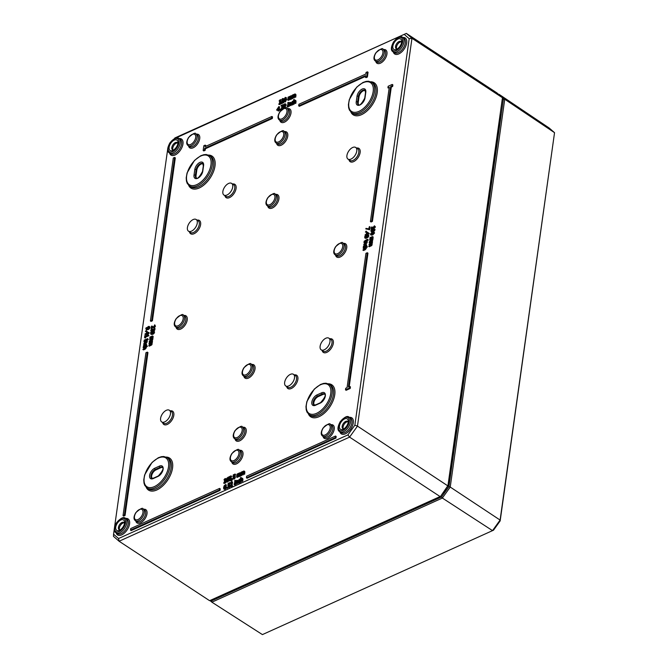 <?xml version="1.0" encoding="UTF-8"?>
<svg xmlns="http://www.w3.org/2000/svg" width="668" height="668" viewBox="0 0 668 668"><rect width="100%" height="100%" fill="white"/><g stroke="black" fill="none" stroke-linecap="round" stroke-linejoin="round"><path stroke-width="1" d="M174.348 138.66L404.198 34.36L409.183 38.686L354.858 425.19L347.903 434.901L118.545 538.525L113.56 534.208L167.902 147.678M146.977 331.345L149.098 333.29L146.776 334.793L146.108 334.351L148.43 332.848L146.977 331.345L146.242 333.349L145.065 333.883L144.989 334.401L146.175 333.866L146.108 334.351M146.367 334.526L144.989 334.401M367.283 252.738L365.939 253.347L347.059 387.657L345.707 388.267L345.481 389.853L349.539 388.024L349.765 386.43L348.412 387.039L367.283 252.738L367.959 253.172L349.197 386.688M349.765 386.43L350.433 386.872L350.207 388.459L346.158 390.296L345.481 389.853M374.598 232.948L372.318 232.03L370.348 234.126L371.959 234.61L373.93 232.514L373.746 231.779L374.598 232.948L372.627 235.044L371.024 234.568M389.168 88.042L387.924 87.859L389.277 87.249L370.406 221.559L371.759 220.949L390.63 86.64L391.982 86.03L392.208 84.435L388.15 86.272L387.924 87.859M392.208 84.435L392.876 84.878L392.65 86.464L391.298 87.074L372.427 221.384L371.074 221.993L370.406 221.559M368.151 235.186L368.886 235.988L367.843 237.599L367.116 237.349L366.147 238.459L364.862 238.033L366.448 236.906L367.166 237.157L368.21 235.554L367.483 234.744L365.054 236.071L364.628 237.173L366.147 238.459M271.868 116.474L272.536 116.917L272.31 118.512L205.402 148.739L205.176 150.325L203.823 150.943L203.155 150.5L204.508 149.891L204.725 148.296L271.642 118.069L271.868 116.474L204.951 146.709L205.176 145.123L203.823 145.733L203.155 150.5M205.176 145.123L205.844 145.557L205.736 146.359M367.425 240.154L366.632 240.889M367.392 71.835L368.06 72.269L367.392 77.037L366.039 77.647L365.371 77.212L366.724 76.603L367.392 71.835L366.039 72.445L365.813 74.031L298.905 104.266L298.679 105.853L365.596 75.618L365.371 77.212M365.479 76.411L299.347 106.295L298.679 105.853M367.65 239.169L368.243 240.188L367.116 239.954L367.65 239.169L367.116 239.954M147.277 352.128L147.954 352.57L125.058 515.487L123.705 516.105L123.029 515.663L124.382 515.053L147.277 352.128L145.933 352.746L123.029 515.663M366.59 240.864L364.018 242.025L363.943 242.534L365.872 241.666L366.072 242.309L363.684 244.404L365.354 243.645L366.465 242.259L366.59 240.864L367.258 241.298L367.133 242.701L365.738 244.212M366.072 242.317L364.611 242.977L363.943 242.534M174.649 157.423L175.317 157.865L152.421 320.782L151.068 321.391L150.4 320.957L151.753 320.339L174.649 157.423L173.296 158.032L150.4 320.957M365.68 245.223L364.402 246.609L364.594 247.344M366.507 244.713L364.895 244.329L363.35 246.35L363.434 247.152L363.918 246.935L363.734 246.166L364.82 244.855L365.672 245.298L365.237 246.308L365.722 246.116L365.822 244.254L366.507 244.713L366.39 246.559M219.597 488.408L220.265 488.851L220.039 490.437L131.162 530.592L130.494 530.15L219.371 489.995L219.597 488.408L130.711 528.563L130.494 530.15M366.807 246.058L367.408 247.01L366.106 247.594L366.34 248.354L365.229 249.749L363.559 250.5L362.883 250.057L364.561 249.306L365.672 247.911L365.438 247.16L366.807 246.058L363.217 247.678L363.15 248.195L365.07 247.319L365.279 247.97L362.883 250.057M365.271 247.978L363.818 248.63L363.15 248.195M335.511 436.037L336.179 436.48L335.962 438.066L247.076 478.221L246.409 477.787L335.286 437.623L335.511 436.037L246.634 476.192L246.409 477.787M280.36 99.624L279.216 100.668L279.783 100.759L279.399 103.465L278.723 104.158L280.393 103.406L280.451 102.989L279.842 103.264L280.36 99.624L281.028 100.066L280.602 103.089M280.451 102.989L281.069 103.841L279.391 104.6L278.723 104.158M375.399 226.844L374.372 225.792L375.341 227.262L372.251 228.665L371.8 229.541L371.124 229.099L371.575 228.222L374.731 226.41L374.372 225.792L373.955 226.661L371.65 227.704L371.4 227.128L371.124 229.099M283.232 99.006L284.1 99.649M283.808 100.542L283.007 101.787M283.215 101.695L283.816 102.596L281.696 103.557L281.028 103.114L283.149 102.162L283.215 101.695L281.529 102.454L283.424 99.215L282.556 98.563L281.562 99.782L282.464 99.048L282.956 99.448L281.028 103.114M283.132 99.49L282.238 100.217L281.562 99.782M371.408 229.917L370.857 230.569L371.216 231.687L372.594 231.479L373.921 230.468L374.163 228.673L372.418 229.516L372.226 231.12L371.241 230.46L371.408 229.917L372.076 230.351L371.901 231.211M373.354 228.681L374.831 229.116L374.022 229.124L374.831 229.116L375.032 229.867L373.262 231.921M285.896 97.804L286.697 99.407L285.303 102.012L284.025 101.603L284.635 101.569L286.029 98.973L285.228 97.361L283.833 99.966L285.303 102.012M372.493 236.547L369.913 237.708L369.847 238.217L371.767 237.349L371.984 237.908L369.671 239.428L369.604 239.937L371.525 239.06L371.742 239.62L369.362 241.657L371.825 240.305L372.134 237.182L372.493 236.547L373.161 236.981L372.802 240.012L371.725 241.332M371.725 239.72L370.272 240.38L369.604 239.937M371.967 238.008L370.515 238.66L369.847 238.217M279.925 109.118L280.602 109.552L280.493 110.329L279.266 110.136L279.925 109.118L279.266 110.136M371.834 241.206L372.51 241.649L371.842 245.406L369.379 246.759L368.703 246.317L371.174 244.964L371.834 241.206L369.262 242.375L369.187 242.885L371.116 242.008L371.325 242.567L368.945 244.597L370.865 243.72L371.091 244.288L368.703 246.317M371.066 244.388L369.621 245.039L368.945 244.597M371.308 242.668L369.863 243.319L369.187 242.885M283.875 105.235L281.963 109.485M281.545 109.853L280.694 109.494L283.24 104.567L281.061 105.544L280.994 106.02L282.764 105.218L280.694 109.494M282.305 106.17L280.994 106.02M369.396 226.602L370.072 227.036L369.713 229.6L365.847 228.965L369.037 229.157L369.396 226.602L368.703 228.865L365.93 228.389L365.847 228.965M285.294 104.3L286.154 104.943L285.069 107.08M285.269 106.989L283.583 107.748L285.486 104.509L284.618 103.857L283.624 105.076L284.518 104.342L285.019 104.742L283.09 108.408L285.269 106.989L285.754 107.949M285.194 104.784L284.292 105.511L283.624 105.076M366.481 232.33L365.413 232.072L366.164 231.128L365.413 232.072M366.164 231.128L366.765 232.055M288.409 106.145L287.883 106.989L287.215 106.546L288.075 103.323L287.215 106.546M369.179 233.399L366.991 231.946L369.179 233.399L367.2 234.919M366.799 235.386L366.114 234.952L366.548 234.301L368.502 232.957M366.381 235.128L365.672 235.445L365.004 235.002L366.181 234.468L366.114 234.952M288.668 103.323L287.683 103.031L288.25 102.271L287.683 103.031M288.25 102.271L288.885 102.955M289.787 97.436L288.826 100.342L287.716 100.091L289.119 97.002L289.177 99.432L289.611 99.24L289.92 96.985L290.58 96.342L290.638 98.772L291.073 98.58L291.357 96.584L290.755 95.808L289.895 96.685L288.142 97.06L287.716 100.091M290.755 95.808L291.933 96.259L291.423 96.242L292.025 97.019M291.832 98.396L291.315 99.215L290.638 98.772M291.248 96.776L290.288 99.674L289.177 99.432M290.605 102.839L291.256 103.623M293.427 104.108L292.601 104.918L291.114 104.484L292.726 103.899L292.801 103.323L291.983 104.041L291.398 103.248L292.308 101.761L292.993 101.787L293.102 101.202L292.375 101.311L290.947 103.448L290.981 105.594L289.87 105.344L290.58 103.181L289.937 102.396L288.71 103.031L288.284 106.062L289.753 102.939L289.87 105.344M290.43 103.373L289.703 104.041L289.386 106.304L288.284 106.062M293.753 95.649L292.793 98.547L291.682 98.305L293.085 95.207L293.143 97.645L294.546 94.547L294.605 96.985L295.039 96.785L295.223 94.029L293.26 94.672L292.108 95.273L291.682 98.305M294.722 94.013L295.899 94.472L295.39 94.455L295.991 95.232L295.707 97.227L294.605 96.985M295.214 94.99L294.555 95.633L294.254 97.887L293.143 97.645M293.402 102.137L292.066 103.682L292.659 104.484M291.791 104.926L292.601 104.918L291.248 104.567M278.873 106.538L276.544 110.07L278.055 109.385L277.863 110.771L278.305 110.571L278.873 106.538L279.541 106.972L279.291 108.775M278.974 108.567L279.608 109.26M279.349 109.544L278.974 111.013L277.863 110.771M277.946 110.178L276.544 110.07M294.12 99.474L294.747 100.225L293.912 101.002L294.12 99.474L293.686 99.674L293.093 103.891L294.563 100.759L294.68 103.173L295.114 102.972L295.398 101.01L294.747 100.225L296.066 101.453L295.79 103.415L294.68 103.173M295.423 100.668L296.066 101.453M295.239 101.202L294.521 101.87L294.196 104.133L293.093 103.891M230.276 478.789L229.633 478.355L230.168 478.288L229.608 479.206L228.94 478.764L230.168 478.288L230.276 478.789L228.539 480.643L230.31 479.682L230.744 478.58L230.527 477.762L229.458 478.037L229.608 476.96L231.111 475.833L229.233 476.685L228.94 478.764M231.111 475.833L231.721 476.743L230.235 477.712M231.203 478.204L231.42 479.014L230.602 477.812M231.078 479.975L230.076 480.902L228.539 480.643M225.233 478.472L224.089 479.515L224.665 479.607L224.281 482.313L223.605 483.006L225.275 482.246L224.724 482.112L225.233 478.472L225.909 478.914L225.483 481.937M225.333 481.837L225.951 482.688L224.273 483.448L223.605 483.006M232.723 478.948L231.512 481.119L230.836 480.676L232.072 478.455L231.495 478.714L230.836 480.676M228.347 477.061L226.711 478.355L226.268 481.536L227.796 480.835L228.038 478.814L226.652 479.482L228.347 477.061L229.024 477.503L227.78 478.764M226.268 481.536L227.646 482.004L226.945 481.979L228.464 481.277L228.932 480.117L228.038 478.814M234.284 476.977L233.641 476.551L234.176 476.484L233.616 477.395L232.948 476.952L234.176 476.484L234.284 476.977L232.547 478.831L234.309 477.879L234.752 476.768L234.535 475.95L233.458 476.226L233.616 475.148L235.119 474.021L233.241 474.873L232.948 476.952M235.119 474.021L235.72 474.94L234.243 475.908M234.535 475.95L235.42 477.211L235.211 476.393L234.986 478.313L234.084 479.09L232.547 478.831M226.811 487.055L227.479 487.498L227.37 488.275L226.151 488.083L226.811 487.055L226.151 488.083M238.676 474.48L237.708 477.378L236.606 477.127L238 474.038L238.067 476.468L238.501 476.276L239.461 473.378L239.528 475.808L239.962 475.616L240.246 473.62L239.645 472.844L237.031 474.105L236.606 477.127M239.645 472.844L240.814 473.295L240.313 473.286L240.914 474.063M240.722 475.441L240.196 476.251L239.528 475.808M240.138 473.821L239.478 474.464L239.169 476.718L238.067 476.468M230.026 482.546L228.139 483.398L227.846 485.477L229.074 485.01L229.191 485.502L227.454 487.356L229.216 486.404L229.658 485.294L229.441 484.475L228.364 484.751L228.514 483.674L230.026 482.546L230.694 482.989L229.141 484.434M227.454 487.356L228.99 487.623L229.892 486.847L230.109 484.918L230.318 485.811M229.191 485.502L228.539 485.077L229.074 485.01L228.523 485.92L227.846 485.477M242.643 472.685L241.674 475.583L240.572 475.34L241.966 472.243L242.033 474.681L243.428 471.583L243.494 474.021L243.929 473.821L244.112 471.065L242.15 471.708L240.998 472.309L240.572 475.34M243.611 471.049L244.78 471.508L244.279 471.491L244.88 472.268L244.597 474.263L243.494 474.021M244.096 472.025L243.135 474.923L242.033 474.681M231.879 481.703L230.736 482.747L231.303 482.83L230.928 485.536L230.243 486.229L231.921 485.477L231.98 485.06L231.37 485.335L231.879 481.703L232.547 482.137L232.122 485.16M231.98 485.06L232.589 485.912L230.911 486.671L230.243 486.229M225.759 484.943L226.427 485.385L225.834 484.425L226.427 485.385L225.258 486.12M225.834 484.425L224.197 485.72L223.58 487.582L223.755 488.901L225.124 489.368L224.423 489.343L225.951 488.642L226.227 486.638L224.882 486.237L224.131 486.838L225.742 484.951M235.295 484.091L234.769 484.935L234.101 484.492L234.952 481.261L234.101 484.492M152.488 335.946L149.908 337.106L149.832 337.616L151.761 336.747L151.978 337.307L149.665 338.826L149.59 339.336L151.511 338.459L151.736 339.018L149.356 341.056L151.82 339.703L152.129 336.58L152.488 335.946L153.156 336.388L152.797 339.411L151.719 340.73M151.719 339.119L150.267 339.778L149.59 339.336M151.953 337.407L150.509 338.058L149.832 337.616M235.554 481.269L234.568 480.968L235.136 480.217L234.568 480.968M235.136 480.217L235.771 480.902M151.828 340.605L152.496 341.047L151.836 344.805L149.365 346.158L148.697 345.715L151.16 344.362L151.828 340.605L149.248 341.774L149.181 342.283L151.11 341.406L151.319 341.966L149.014 343.486L148.939 343.995L150.859 343.118L151.077 343.686L148.697 345.715M151.06 343.786L149.607 344.438L148.939 343.995M151.302 342.066L149.849 342.717L149.181 342.283M237.491 480.785L238.134 481.57M240.313 482.054L239.486 482.864L238 482.43L239.612 481.845L239.687 481.269L238.868 481.979L238.284 481.185L239.186 479.707L239.904 479.716L239.987 479.148L239.261 479.257L237.833 481.386L237.858 483.532L236.756 483.29L237.466 481.127L236.823 480.342L235.595 480.977L235.169 484.008L236.639 480.876L236.756 483.29M237.307 481.319L236.589 481.987L236.272 484.25L235.169 484.008M146.342 327.646L145.791 328.305L146.142 329.416L147.519 329.215L148.855 328.197L149.098 326.41L147.344 327.253L147.16 328.856L146.175 328.197L146.342 327.646L147.01 328.088L146.835 328.948M148.288 326.418L149.766 326.844L148.956 326.861L149.766 326.844L149.523 328.639L148.196 329.65L146.668 329.767M240.288 480.075L238.952 481.628L239.536 482.421M238.668 482.864L239.486 482.864L238.125 482.513M148.822 335.353L147.787 334.292L148.755 335.77L145.666 337.165L145.215 338.041L144.547 337.599L144.998 336.73L148.146 334.91L147.787 334.292L147.369 335.169L145.065 336.204L144.822 335.637L144.547 337.599M241.006 477.42L241.632 478.171L240.789 478.948L241.006 477.42L240.572 477.612L239.979 481.837L241.449 478.705L241.565 481.119L242 480.918L242.275 478.956L241.632 478.171L242.952 479.39L242.676 481.361L241.565 481.119M242.3 478.605L242.952 479.39M242.117 479.148L241.399 479.816L241.081 482.079L239.979 481.837M147.411 339.553L146.618 340.288M154.726 324.807L155.46 326.184L154.341 327.813L153.014 327.479L154.784 325.742L154.726 324.807L153.724 326.836L151.436 326.209L151.085 328.698L151.77 326.535L152.504 327.203M153.673 327.378L154.341 327.813L153.69 327.913M152.413 327.128L151.887 329.082M151.928 325.992L153.289 327.036M147.645 338.567L148.229 339.586L147.11 339.352L147.645 338.567L147.11 339.352M151.644 328.923L150.793 330.343L150.968 331.194L151.694 331.203L152.663 329.992L153.364 330.376L154.049 329.725L154.3 327.829L153.79 329.466L153.389 329.842L152.571 329.274L151.803 330.635L151.193 330.126L151.644 328.923L152.312 329.366L151.97 331.094M152.955 329.107L153.389 329.842M154.3 327.829L154.968 328.272L154.717 330.167L154.032 330.81L153.364 330.418L153.039 331.069M151.636 331.637L151.043 331.244M146.584 340.262L144.004 341.423L143.937 341.933L145.858 341.064L146.058 341.707L143.67 343.803L145.348 343.043L146.451 341.657L146.584 340.262L147.252 340.697L147.127 342.099L145.733 343.611M146.058 341.715L144.605 342.375L143.937 341.933M151.644 332.781L150.534 332.514L150.776 334.117L152.154 333.908L153.924 331.854L153.732 331.103L152.922 331.111L151.987 331.946L151.795 333.549L150.809 332.889L150.976 332.347L151.644 332.756L151.469 333.641M152.922 331.111L154.4 331.545L153.59 331.553L154.4 331.545L154.158 333.332L152.83 334.351L151.302 334.459M145.666 344.621L144.397 346.007L144.58 346.742M146.459 344.087L146.384 345.957M146.15 330.526L145.407 331.47L146.15 330.526L146.751 331.453M146.476 331.729L145.407 331.47M146.801 345.456L147.394 346.408L146.1 346.993L146.334 347.752L145.223 349.147L143.545 349.898L142.877 349.456L144.547 348.704L145.657 347.31L145.432 346.558L146.801 345.456L143.211 347.084L143.136 347.594L145.065 346.717L145.265 347.368L143.812 348.028L143.136 347.594M191.524 231.136A6.981 3.824 123.3 0 1 188.493 231.178A6.981 3.824 123.3 0 1 189.144 223.254A6.981 3.824 123.3 0 1 196.167 219.505A6.981 3.824 123.3 0 1 196.668 225.275A6.981 3.824 123.3 0 1 191.524 231.136M226.978 195.023A6.981 3.824 123.3 0 1 223.955 195.064A6.981 3.824 123.3 0 1 224.598 187.132A6.981 3.824 123.3 0 1 231.621 183.391A6.981 3.824 123.3 0 1 232.13 189.161A6.981 3.824 123.3 0 1 226.978 195.023M351.034 159.076A6.981 3.824 123.3 0 1 348.011 159.118A6.981 3.824 123.3 0 1 348.654 151.185A6.981 3.824 123.3 0 1 355.677 147.444A6.981 3.824 123.3 0 1 356.186 153.206A6.981 3.824 123.3 0 1 351.034 159.076M324.231 349.807A6.981 3.824 123.3 0 1 321.199 349.848A6.981 3.824 123.3 0 1 321.851 341.916A6.981 3.824 123.3 0 1 328.873 338.175A6.981 3.824 123.3 0 1 329.374 343.945A6.981 3.824 123.3 0 1 324.231 349.807M288.768 385.92A6.981 3.824 123.3 0 1 285.745 385.962A6.981 3.824 123.3 0 1 286.388 378.03A6.981 3.824 123.3 0 1 293.411 374.289A6.981 3.824 123.3 0 1 293.92 380.059A6.981 3.824 123.3 0 1 288.768 385.92M164.72 421.875A6.981 3.824 123.3 0 1 161.689 421.917A6.981 3.824 123.3 0 1 162.332 413.985A6.981 3.824 123.3 0 1 169.355 410.244A6.981 3.824 123.3 0 1 169.864 416.005A6.981 3.824 123.3 0 1 164.72 421.875M404.198 34.36L406.319 33.4L496.825 92.844L502.461 97.737L447.961 485.561L440.588 496.332L448.003 485.978L502.461 97.737L411.964 38.293L406.319 33.4L174.832 137.984M173.672 149.958A4.317 2.363 123.3 0 1 172.494 149.766A4.317 2.363 123.3 0 1 172.887 144.864A4.317 2.363 123.3 0 1 177.229 142.56A4.317 2.363 123.3 0 1 177.872 143.562M172.795 150.45A6.229 3.415 -56.7 0 0 172.803 150.442A6.229 3.415 -56.7 0 0 177.972 142.568A6.229 3.415 -56.7 0 0 173.822 140.33A6.229 3.415 -56.7 0 0 169.096 147.519A6.229 3.415 -56.7 0 0 172.795 150.45M173.029 149.974A4.317 2.363 123.3 0 1 173.83 145.482A4.317 2.363 123.3 0 1 177.63 142.969M120.282 529.841A4.317 2.363 123.3 0 1 119.104 529.649A4.317 2.363 123.3 0 1 119.497 524.747A4.317 2.363 123.3 0 1 123.839 522.434A4.317 2.363 123.3 0 1 124.482 523.436M119.405 530.325A6.229 3.415 -56.7 0 0 119.413 530.325A6.229 3.415 -56.7 0 0 124.582 522.451A6.229 3.415 -56.7 0 0 120.432 520.213A6.229 3.415 -56.7 0 0 115.714 527.394A6.229 3.415 -56.7 0 0 119.405 530.325M119.647 529.849A4.317 2.363 123.3 0 1 120.44 525.365A4.317 2.363 123.3 0 1 124.248 522.852M344.003 428.764A4.317 2.363 123.3 0 1 342.826 428.572A4.317 2.363 123.3 0 1 343.227 423.671A4.317 2.363 123.3 0 1 347.569 421.358A4.317 2.363 123.3 0 1 348.212 422.36M343.135 429.248L343.135 429.248A6.229 3.415 -56.7 0 0 348.312 421.374A6.229 3.415 -56.7 0 0 344.154 419.137A6.229 3.415 -56.7 0 0 339.436 426.318A6.229 3.415 -56.7 0 0 343.135 429.248M343.369 428.772A4.317 2.363 123.3 0 1 344.162 424.28A4.317 2.363 123.3 0 1 347.97 421.767M397.393 48.881A4.317 2.363 123.3 0 1 396.216 48.689A4.317 2.363 123.3 0 1 396.608 43.787A4.317 2.363 123.3 0 1 400.95 41.483A4.317 2.363 123.3 0 1 401.593 42.485M396.516 49.374A6.229 3.415 -56.7 0 0 396.525 49.365A6.229 3.415 -56.7 0 0 401.702 41.491A6.229 3.415 -56.7 0 0 397.543 39.253A6.229 3.415 -56.7 0 0 392.826 46.443A6.229 3.415 -56.7 0 0 396.516 49.374M396.759 48.898A4.317 2.363 123.3 0 1 397.552 44.405A4.317 2.363 123.3 0 1 401.359 41.892M347.903 434.901L349.581 437.123L357.464 426.117L411.964 38.293L409.183 38.686M354.858 425.19L357.464 426.117L448.003 485.978M118.545 538.525L119.104 541.247L349.581 437.123L440.078 496.558L209.602 600.691L119.104 541.247L113.46 536.354L113.56 534.208M162.549 467.542A5.269 2.881 -56.7 0 0 160.679 467.775L155.953 469.913A5.269 2.881 -56.7 0 0 152.229 473.963A5.269 2.881 -56.7 0 0 152.104 478.371M365.229 90.547A5.269 2.881 -56.7 0 0 361.48 92.142A5.269 2.881 -56.7 0 0 359.042 96.818L358.257 102.379A5.269 2.881 -56.7 0 0 358.741 104.801M324.765 394.254A5.269 2.881 -56.7 0 0 322.894 394.479L318.168 396.617A5.269 2.881 -56.7 0 0 314.444 400.675A5.269 2.881 -56.7 0 0 314.319 405.084M203.014 163.835A5.269 2.881 -56.7 0 0 199.264 165.43A5.269 2.881 -56.7 0 0 196.818 170.106L196.041 175.667A5.269 2.881 -56.7 0 0 196.526 178.089M146.618 333.182L146.81 331.829L147.954 332.58L146.618 333.182M147.954 332.58L146.81 331.829M147.478 332.263L147.394 332.831M149.098 333.29L148.43 332.848M149.164 332.798L148.496 332.355M147.21 334.142L146.542 333.699M147.144 334.626L146.476 334.184M350.207 388.459L349.539 388.024M370.348 234.126L371.208 235.295M371.007 234.384L371.191 233.182L373.27 232.247L373.103 233.433L371.007 234.384L370.732 233.959L371.316 234.334M373.938 232.689L371.4 234.393M372.427 221.384L371.759 220.949M391.298 87.074L390.63 86.64M392.65 86.464L391.982 86.03M366.448 236.906L367.843 237.599M368.669 235.169L367.483 234.744M366.623 235.679L365.839 235.395M367.241 236.631L366.607 236.539L367.458 235.261L367.876 235.704L366.874 236.714M367.884 235.545L367.458 235.261L367.876 235.704M365.505 237.482L364.962 237.023L365.788 235.921L366.465 236.054L365.505 237.482L364.962 237.023L365.596 237.441M366.356 236.297L365.788 235.921L366.465 236.054M368.126 235.704L367.575 236.313L366.899 235.871M367.575 236.313L367.275 236.981M366.465 236.363L365.638 237.466M205.402 148.739L204.725 148.296M272.31 118.512L271.642 118.069M205.176 150.325L204.508 149.891M366.765 239.603L364.118 241.273L367.133 239.845M364.753 241.691L364.118 241.273M367.367 240.555L366.699 240.113M367.392 77.037L366.724 76.603M368.243 240.188L367.567 239.754M125.058 515.487L124.382 515.053M367.191 241.808L366.523 241.373M366.907 241.941L366.231 241.499M364.219 244.755L363.684 244.404M152.421 320.782L151.753 320.339M365.488 245.298L364.82 244.855L365.672 245.298M364.336 247.177L363.918 246.901M220.039 490.437L219.371 489.995M367.408 247.01L366.732 246.576M366.106 247.594L365.438 247.16M335.962 438.066L335.286 437.623M281.069 103.841L280.393 103.406M279.692 101.394L279.157 101.043M372.377 227.379L371.75 226.97M372.151 229.383L371.475 228.94M372.251 228.665L371.575 228.222M375.341 227.262L374.673 226.828M283.9 99.524L282.556 98.563M282.856 99.023L282.956 99.448M283.775 100.517L283.132 100.1M283.249 101.436L282.581 101.002M283.816 102.596L283.149 102.162M282.622 99.833L281.954 99.398M282.263 100.208L281.587 99.766M372.084 230.326L371.408 229.892M373.721 230.193L372.56 230.978L373.295 229.224L373.988 229.6L373.721 230.193M374.656 230.034L373.971 229.667L373.136 230.777M373.971 229.667L373.295 229.224L373.988 229.6M286.497 97.77L285.228 97.361M285.261 100.467L284.242 100.918L285.161 97.812L285.603 98.004L285.261 100.467M285.161 97.812L285.603 98.004M285.829 98.254L284.91 101.361M369.963 242.05L369.362 241.657M372.493 240.739L371.825 240.305M372.493 239.286L371.817 238.843M372.811 237.624L372.134 237.182M373.095 237.499L372.418 237.056M280.493 110.329L279.817 109.886M371.842 245.406L371.174 244.964M371.834 243.945L371.166 243.503M372.151 242.284L371.483 241.849M372.435 242.158L371.767 241.716M283.658 104.843L283.24 104.567M283.825 105.611L283.149 105.168M281.762 109.652L281.186 109.268M369.195 229.834L368.527 229.391M369.713 229.6L369.037 229.157M286.154 104.943L284.618 103.857M284.919 104.317L285.019 104.742M285.871 105.836L285.194 105.394M285.311 106.73L284.643 106.295M285.879 107.89L285.203 107.456M284.685 105.127L284.017 104.692M284.317 105.502L283.649 105.06M366.598 232.122L366.072 231.779M288.317 106.788L287.649 106.354M288.618 103.682L288.075 103.323M366.991 231.946L366.256 233.95L365.004 235.002M367.968 233.182L366.623 233.783L366.815 232.422L367.968 233.182L367.483 232.865L367.408 233.433M366.991 235.119L366.481 234.785M367.225 234.744L366.548 234.301M369.103 233.892L368.435 233.449M367.483 232.865L366.815 232.422M288.693 103.148L288.175 102.805M288.826 100.342L288.15 99.899M289.144 98.071L288.476 97.637M290.288 99.674L289.611 99.24M290.597 97.428L289.92 96.985M291.749 99.014L291.073 98.58M289.895 96.685L289.294 96.468M290.956 103.423L289.937 102.396M290.981 105.594L290.304 105.152M289.703 104.041L289.035 103.607M289.386 106.304L288.718 105.87M292.793 98.547L292.116 98.104M293.11 96.284L292.434 95.841M294.254 97.887L293.578 97.445M294.555 95.633L293.887 95.198M295.707 97.227L295.039 96.785M293.862 94.889L293.26 94.672M291.983 104.041L291.398 103.248L292.066 103.682M293.394 104.342L292.726 103.899M293.035 104.651L292.367 104.208M293.344 102.095L292.734 101.695M278.974 111.013L278.305 110.571M278.339 107.373L278.122 108.951L276.961 109.468L278.339 107.373M279.174 109.627L278.498 109.185M279.433 109.343L278.907 109.001M295.79 103.415L295.114 102.972M294.521 101.87L293.845 101.427M294.196 104.133L293.528 103.69M231.395 479.006L230.527 477.762M230.276 477.395L229.608 476.96M231.721 476.743L231.044 476.309M225.951 482.688L225.275 482.246M224.573 480.242L224.039 479.891M232.556 478.772L232.072 478.455M231.846 480.968L231.178 480.526M227.788 479.908L226.644 481.085L226.594 479.866L227.654 479.315L227.788 479.908L227.654 479.315M227.905 479.808L227.262 480.309L226.594 479.866M227.262 480.309L227.312 481.528M228.932 478.029L228.256 477.595M226.945 481.979L226.41 481.628M228.949 478.021L228.281 477.578M234.284 475.591L233.616 475.148M235.72 474.94L235.052 474.497M227.37 488.275L226.702 487.832M237.708 477.378L237.04 476.935M238.033 475.115L237.357 474.672M239.169 476.718L238.501 476.276M239.478 474.464L238.81 474.021M240.63 476.059L239.962 475.616M238.785 473.721L238.184 473.503M230.326 485.736L229.441 484.475M230.627 483.465L229.959 483.022M229.191 484.116L228.514 483.674M241.674 475.583L241.006 475.14M241.991 473.32L241.323 472.877M243.135 474.923L242.467 474.48M243.444 472.677L242.776 472.234M244.597 474.263L243.929 473.821M242.751 471.934L242.15 471.708M232.589 485.912L231.921 485.477M231.211 483.465L230.677 483.114M224.423 489.343L223.897 488.993M223.755 488.901L225.275 488.199L225.517 486.179M225.158 486.688L224.122 488.45L224.072 487.231L225.141 486.671L225.275 487.273M225.392 487.172L224.749 487.673L224.072 487.231M224.749 487.673L224.799 488.884M235.203 484.734L234.526 484.292M235.503 481.62L234.952 481.261M149.958 341.448L149.356 341.056M152.488 340.137L151.82 339.703M152.479 338.684L151.811 338.242M152.797 337.023L152.129 336.58M153.081 336.897L152.413 336.455M235.579 481.085L235.061 480.751M151.836 344.805L151.16 344.362M151.828 343.344L151.16 342.901M152.145 341.682L151.469 341.248M152.429 341.557L151.753 341.114M237.833 481.369L236.823 480.342M237.858 483.532L237.19 483.089M236.589 481.987L235.921 481.545M236.272 484.25L235.604 483.807M147.01 328.063L146.342 327.621M148.647 327.921L147.486 328.706L148.229 326.961L148.914 327.328L148.647 327.921M149.59 327.771L148.897 327.395L148.071 328.514M148.897 327.395L148.229 326.961L148.914 327.328M238.868 481.979L238.284 481.185L238.952 481.628M240.28 482.279L239.612 481.845M239.921 482.597L239.244 482.154M240.229 480.041L239.62 479.641M145.791 335.879L145.173 335.478M145.566 337.883L144.898 337.44M145.666 337.165L144.998 336.73M148.755 335.77L148.087 335.328M242.676 481.361L242 480.918M241.399 479.816L240.731 479.373M241.081 482.079L240.413 481.636M144.113 340.672L146.76 339.002L144.179 340.162L144.747 341.089M147.361 339.954L146.684 339.511M152.154 328.957L151.486 328.522M151.519 328.982L151.085 328.698M148.229 339.586L147.561 339.152M151.803 330.635L151.302 330.652M150.968 331.194L152.262 331.579M152.696 330.009L154.032 330.81M152.312 329.407L151.636 328.965M154.717 330.167L154.049 329.725M153.03 331.069L152.362 330.635M144.213 344.154L143.67 343.803M146.893 341.34L146.225 340.897M147.185 341.214L146.509 340.772M152.337 333.315L152.229 332.196L152.863 331.654L153.548 332.021L152.337 333.315M154.224 332.464L153.548 332.021M153.531 332.088L152.705 333.207M145.482 344.696L144.806 344.254L145.657 344.696L145.223 345.732L145.716 345.515L145.808 343.653L146.484 344.095L144.881 343.728L143.82 344.579L143.42 346.55L144.806 344.254L145.657 344.696M144.305 346.592L143.912 346.333L144.33 346.575M146.593 331.52L146.058 331.178M145.265 347.368L142.877 349.456M146.1 346.993L145.432 346.558M147.394 346.408L146.726 345.974M502.42 98.622L503.346 99.423L448.938 486.596L441.523 496.95L211.597 600.824L210.812 600.14M500.165 520.898L554.54 132.673L500.098 520.063L492.525 530.634L262.415 634.6L211.881 602.177L442.358 498.052L492.525 530.634L493.527 530.167L500.165 520.898L500.098 520.063L450.232 487.055L504.732 99.24L554.54 132.673L549.121 127.972L499.096 94.347L504.732 99.24L503.346 99.423M441.523 496.95L442.358 498.052L450.232 487.055L448.938 486.596M211.597 600.824L211.881 602.177L209.969 600.524M189.445 231.813A7.949 4.35 -56.7 0 0 194.087 233.708A7.949 4.35 -56.7 0 0 200.492 225.3A7.949 4.35 -56.7 0 0 197.118 220.131M196.167 219.505L198.179 220.824A6.997 3.833 123.3 0 1 198.688 226.602A6.997 3.833 123.3 0 1 193.536 232.472A6.997 3.833 123.3 0 1 190.505 232.514L188.493 231.178M224.907 195.699A7.949 4.35 -56.7 0 0 229.55 197.586A7.949 4.35 -56.7 0 0 235.954 189.186A7.949 4.35 -56.7 0 0 232.573 184.017M322.151 350.475A7.949 4.35 -56.7 0 0 326.794 352.37A7.949 4.35 -56.7 0 0 333.198 343.962A7.949 4.35 -56.7 0 0 329.825 338.793M162.641 422.543A7.949 4.35 -56.7 0 0 167.284 424.439A7.949 4.35 -56.7 0 0 173.688 416.03A7.949 4.35 -56.7 0 0 170.315 410.862M279.808 120.282A7.949 4.35 -56.7 0 0 284.459 122.169A7.949 4.35 -56.7 0 0 290.864 113.769A7.949 4.35 -56.7 0 0 287.482 108.6M323.053 436.404A7.949 4.35 -56.7 0 0 327.696 438.3A7.949 4.35 -56.7 0 0 334.1 429.891A7.949 4.35 -56.7 0 0 330.727 424.723M188.543 145.883A7.949 4.35 -56.7 0 0 193.194 147.778A7.949 4.35 -56.7 0 0 199.59 139.37A7.949 4.35 -56.7 0 0 196.217 134.201M335.553 255.109A7.949 4.35 -56.7 0 0 340.204 257.005A7.949 4.35 -56.7 0 0 346.6 248.596A7.949 4.35 -56.7 0 0 343.227 243.428M276.569 143.328A7.949 4.35 -56.7 0 0 281.22 145.223A7.949 4.35 -56.7 0 0 287.624 136.815A7.949 4.35 -56.7 0 0 284.242 131.646M267.751 206.111A7.949 4.35 -56.7 0 0 272.394 207.998A7.949 4.35 -56.7 0 0 278.798 199.598A7.949 4.35 -56.7 0 0 275.425 194.43M146.234 487.348A19.163 10.496 -56.7 0 0 156.805 489.978A19.163 10.496 -56.7 0 0 171.893 471.09A19.163 10.496 -56.7 0 0 166.123 457.062M393.277 51.912A9.577 5.244 -56.7 0 0 398.813 53.908A9.577 5.244 -56.7 0 0 406.486 43.971A9.577 5.244 -56.7 0 0 402.737 37.508M339.887 431.787A9.577 5.244 -56.7 0 0 345.423 433.791A9.577 5.244 -56.7 0 0 353.096 423.846A9.577 5.244 -56.7 0 0 349.356 417.383M188.677 185.353A19.163 10.496 -56.7 0 0 199.248 187.984A19.163 10.496 -56.7 0 0 214.336 169.096A19.163 10.496 -56.7 0 0 208.566 155.068M169.555 152.989A9.577 5.244 -56.7 0 0 175.091 154.993A9.577 5.244 -56.7 0 0 182.756 145.048A9.577 5.244 -56.7 0 0 179.016 138.585M308.449 414.06A19.163 10.496 -56.7 0 0 319.028 416.69A19.163 10.496 -56.7 0 0 334.109 397.802A19.163 10.496 -56.7 0 0 328.339 383.774M350.892 112.065A19.163 10.496 -56.7 0 0 361.463 114.696A19.163 10.496 -56.7 0 0 376.552 95.8A19.163 10.496 -56.7 0 0 370.782 81.78M116.165 532.864A9.577 5.244 -56.7 0 0 121.701 534.868A9.577 5.244 -56.7 0 0 129.367 524.923A9.577 5.244 -56.7 0 0 125.626 518.46M176.043 327.178A7.949 4.35 -56.7 0 0 180.686 329.074A7.949 4.35 -56.7 0 0 187.09 320.665A7.949 4.35 -56.7 0 0 183.717 315.496M243.845 376.184A7.949 4.35 -56.7 0 0 248.496 378.071A7.949 4.35 -56.7 0 0 254.892 369.671A7.949 4.35 -56.7 0 0 251.519 364.494M235.027 438.959A7.949 4.35 -56.7 0 0 239.67 440.855A7.949 4.35 -56.7 0 0 246.074 432.446A7.949 4.35 -56.7 0 0 242.693 427.278M135.829 520.99A7.949 4.35 -56.7 0 0 140.472 522.885A7.949 4.35 -56.7 0 0 146.876 514.477A7.949 4.35 -56.7 0 0 143.503 509.308M375.767 61.297A7.949 4.35 -56.7 0 0 380.418 63.193A7.949 4.35 -56.7 0 0 386.822 54.784A7.949 4.35 -56.7 0 0 383.44 49.616M231.788 462.014A7.949 4.35 -56.7 0 0 236.43 463.901A7.949 4.35 -56.7 0 0 242.835 455.501A7.949 4.35 -56.7 0 0 239.461 450.332M286.689 386.597A7.949 4.35 -56.7 0 0 291.34 388.484A7.949 4.35 -56.7 0 0 297.744 380.084A7.949 4.35 -56.7 0 0 294.363 374.915M348.955 159.744A7.949 4.35 -56.7 0 0 353.606 161.639A7.949 4.35 -56.7 0 0 360.01 153.231A7.949 4.35 -56.7 0 0 356.629 148.062M231.621 183.391L233.641 184.71A6.997 3.833 123.3 0 1 234.151 190.48A6.997 3.833 123.3 0 1 228.99 196.359A6.997 3.833 123.3 0 1 225.959 196.4L223.955 195.064M355.677 147.444L357.697 148.755A6.997 3.833 123.3 0 1 358.207 154.533A6.997 3.833 123.3 0 1 353.046 160.403A6.997 3.833 123.3 0 1 350.015 160.445L348.011 159.118M328.873 338.175L330.885 339.486A6.997 3.833 123.3 0 1 331.395 345.264A6.997 3.833 123.3 0 1 326.243 351.134A6.997 3.833 123.3 0 1 323.212 351.176L321.199 349.848M293.411 374.289L295.431 375.608A6.997 3.833 123.3 0 1 295.941 381.378A6.997 3.833 123.3 0 1 290.78 387.256A6.997 3.833 123.3 0 1 287.749 387.298L285.745 385.962M169.355 410.244L171.375 411.555A6.997 3.833 123.3 0 1 171.885 417.333A6.997 3.833 123.3 0 1 166.733 423.203A6.997 3.833 123.3 0 1 163.693 423.245L161.689 421.917M445.498 489.469A11.306 6.187 123.3 0 1 443.21 492.667M442.734 493.326A10.922 5.979 -56.7 0 0 446.024 488.742M172.628 151.636A7.657 4.192 123.3 0 1 169.288 144.221A7.657 4.192 123.3 0 1 178.648 139.996A7.657 4.192 123.3 0 1 172.628 151.636M119.238 531.511A7.657 4.192 123.3 0 1 115.906 524.096A7.657 4.192 123.3 0 1 125.258 519.871A7.657 4.192 123.3 0 1 119.238 531.511M342.968 430.434A7.657 4.192 123.3 0 1 339.628 423.019A7.657 4.192 123.3 0 1 348.98 418.794A7.657 4.192 123.3 0 1 342.968 430.434M396.349 50.559A7.657 4.192 123.3 0 1 393.018 43.144A7.657 4.192 123.3 0 1 402.37 38.919A7.657 4.192 123.3 0 1 396.349 50.559M282.556 120.048A6.989 3.824 -56.7 0 0 287.708 114.186A6.989 3.824 -56.7 0 0 287.198 108.408C286.906 106.629 284.434 107.807 279.792 111.957C277.487 115.973 277.395 118.679 279.525 120.09A6.989 3.824 -56.7 0 0 282.556 120.048M282.005 118.812A6.029 3.298 123.3 0 1 279.374 112.984A6.029 3.298 123.3 0 1 286.739 109.652A6.029 3.298 123.3 0 1 282.005 118.812M287.198 108.408L288.551 109.293A6.997 3.833 123.3 0 1 289.06 115.063A6.997 3.833 123.3 0 1 283.9 120.941A6.997 3.833 123.3 0 1 280.869 120.983L279.525 120.09M234.526 461.78A6.989 3.824 -56.7 0 0 239.678 455.91A6.989 3.824 -56.7 0 0 239.169 450.14C238.877 448.362 236.405 449.539 231.763 453.689C229.458 457.705 229.374 460.411 231.504 461.822A6.989 3.824 -56.7 0 0 234.526 461.78M233.975 460.544A6.029 3.298 123.3 0 1 231.345 454.716A6.029 3.298 123.3 0 1 238.71 451.384A6.029 3.298 123.3 0 1 233.975 460.544M239.169 450.14L240.522 451.017A6.997 3.833 123.3 0 1 241.031 456.795A6.997 3.833 123.3 0 1 235.871 462.673A6.997 3.833 123.3 0 1 232.84 462.715L231.504 461.822M325.8 436.179A6.989 3.824 -56.7 0 0 330.944 430.309A6.989 3.824 -56.7 0 0 330.443 424.539C330.142 422.752 327.671 423.938 323.028 428.088C320.724 432.096 320.64 434.81 322.769 436.221A6.989 3.824 -56.7 0 0 325.8 436.179M325.241 434.943A6.029 3.298 123.3 0 1 322.611 429.106A6.029 3.298 123.3 0 1 329.975 425.783A6.029 3.298 123.3 0 1 325.241 434.943M330.443 424.539L331.787 425.416A6.997 3.833 123.3 0 1 332.297 431.194A6.997 3.833 123.3 0 1 327.145 437.064A6.997 3.833 123.3 0 1 324.114 437.106L322.769 436.221M379.858 61.957A6.997 3.833 123.3 0 1 376.827 61.999L375.483 61.105A6.989 3.824 -56.7 0 0 378.514 61.064A6.989 3.824 -56.7 0 0 383.666 55.202A6.989 3.824 -56.7 0 0 383.156 49.432L384.509 50.309A6.997 3.833 123.3 0 1 385.019 56.087A6.997 3.833 123.3 0 1 379.858 61.957M377.963 59.836A6.029 3.298 123.3 0 1 375.332 53.999A6.029 3.298 123.3 0 1 382.697 50.676A6.029 3.298 123.3 0 1 377.963 59.836M191.29 145.657A6.989 3.824 -56.7 0 0 196.442 139.787A6.989 3.824 -56.7 0 0 195.933 134.017C195.641 132.231 193.169 133.416 188.518 137.566C186.222 141.574 186.13 144.288 188.259 145.699A6.989 3.824 -56.7 0 0 191.29 145.657M190.731 144.422A6.029 3.298 123.3 0 1 188.109 138.585A6.029 3.298 123.3 0 1 195.465 135.262A6.029 3.298 123.3 0 1 190.731 144.422M195.933 134.017L197.285 134.894A6.997 3.833 123.3 0 1 197.795 140.672A6.997 3.833 123.3 0 1 192.634 146.542A6.997 3.833 123.3 0 1 189.603 146.584L188.259 145.699M138.568 520.764A6.989 3.824 -56.7 0 0 143.72 514.894A6.989 3.824 -56.7 0 0 143.211 509.125C142.919 507.338 140.447 508.523 135.804 512.673C133.5 516.681 133.416 519.395 135.546 520.806A6.989 3.824 -56.7 0 0 138.568 520.764M138.017 519.529A6.029 3.298 123.3 0 1 135.387 513.692A6.029 3.298 123.3 0 1 142.752 510.369A6.029 3.298 123.3 0 1 138.017 519.529M143.211 509.125L144.564 510.001A6.997 3.833 123.3 0 1 145.073 515.779A6.997 3.833 123.3 0 1 139.913 521.65A6.997 3.833 123.3 0 1 136.882 521.691L135.546 520.806M338.3 254.884A6.989 3.824 -56.7 0 0 343.452 249.014A6.989 3.824 -56.7 0 0 342.943 243.244C342.651 241.457 340.179 242.643 335.528 246.793C333.223 250.801 333.14 253.514 335.269 254.925A6.989 3.824 -56.7 0 0 338.3 254.884M337.741 253.648A6.029 3.298 123.3 0 1 335.119 247.811A6.029 3.298 123.3 0 1 342.475 244.488A6.029 3.298 123.3 0 1 337.741 253.648M342.943 243.244L344.296 244.121A6.997 3.833 123.3 0 1 344.797 249.899A6.997 3.833 123.3 0 1 339.645 255.769A6.997 3.833 123.3 0 1 336.614 255.811L335.269 254.925M239.111 439.619A6.997 3.833 123.3 0 1 236.08 439.661L234.744 438.776A6.989 3.824 -56.7 0 0 237.766 438.734A6.989 3.824 -56.7 0 0 242.918 432.864A6.989 3.824 -56.7 0 0 242.409 427.094L243.762 427.971A6.997 3.833 123.3 0 1 244.271 433.749A6.997 3.833 123.3 0 1 239.111 439.619M237.215 437.498A6.029 3.298 123.3 0 1 234.585 431.67A6.029 3.298 123.3 0 1 241.95 428.338A6.029 3.298 123.3 0 1 237.215 437.498M279.316 143.094A6.989 3.824 -56.7 0 0 284.468 137.232A6.989 3.824 -56.7 0 0 283.958 131.462C283.666 129.675 281.195 130.853 276.552 135.003C274.247 139.019 274.156 141.725 276.293 143.136A6.989 3.824 -56.7 0 0 279.316 143.094M278.765 141.867A6.029 3.298 123.3 0 1 276.135 136.03A6.029 3.298 123.3 0 1 283.499 132.698A6.029 3.298 123.3 0 1 278.765 141.867M283.958 131.462L285.311 132.339A6.997 3.833 123.3 0 1 285.82 138.109A6.997 3.833 123.3 0 1 280.66 143.987A6.997 3.833 123.3 0 1 277.629 144.029L276.293 143.136M247.937 376.844A6.997 3.833 123.3 0 1 244.905 376.886L243.561 375.992A6.989 3.824 -56.7 0 0 246.592 375.95A6.989 3.824 -56.7 0 0 251.744 370.08A6.989 3.824 -56.7 0 0 251.235 364.31L252.587 365.187A6.997 3.833 123.3 0 1 253.097 370.965A6.997 3.833 123.3 0 1 247.937 376.844M246.033 374.715A6.029 3.298 123.3 0 1 243.411 368.886A6.029 3.298 123.3 0 1 250.776 365.555A6.029 3.298 123.3 0 1 246.033 374.715M271.843 206.771A6.997 3.833 123.3 0 1 268.803 206.813L267.467 205.919A6.989 3.824 -56.7 0 0 270.498 205.878A6.989 3.824 -56.7 0 0 275.642 200.016A6.989 3.824 -56.7 0 0 275.141 194.246L276.485 195.123A6.997 3.833 123.3 0 1 276.995 200.893A6.997 3.833 123.3 0 1 271.843 206.771M269.939 204.65A6.029 3.298 123.3 0 1 267.309 198.813A6.029 3.298 123.3 0 1 274.673 195.482A6.029 3.298 123.3 0 1 269.939 204.65M178.79 326.953A6.989 3.824 -56.7 0 0 183.942 321.083A6.989 3.824 -56.7 0 0 183.433 315.313C183.132 313.526 180.661 314.711 176.018 318.853C173.713 322.869 173.63 325.583 175.759 326.994A6.989 3.824 -56.7 0 0 178.79 326.953M178.231 325.717A6.029 3.298 123.3 0 1 175.601 319.88A6.029 3.298 123.3 0 1 182.965 316.557A6.029 3.298 123.3 0 1 178.231 325.717M183.433 315.313L184.777 316.189A6.997 3.833 123.3 0 1 185.286 321.968A6.997 3.833 123.3 0 1 180.135 327.838A6.997 3.833 123.3 0 1 177.103 327.879L175.759 326.994M154.717 468.235A0.96 0.61 65.7 0 0 155.277 469.462L160.011 467.324A0.96 0.61 -114.3 0 1 159.452 466.097L154.717 468.235A6.229 3.407 -56.7 0 0 149.607 475.374A6.229 3.407 -56.7 0 0 153.273 478.555L157.999 476.418A6.229 3.407 -56.7 0 0 163.117 469.27A6.229 3.407 -56.7 0 0 159.452 466.097M160.679 467.775L160.011 467.324A5.269 2.881 123.3 0 1 162.291 467.291C164.002 468.201 162.658 471.099 158.274 475.983A0.96 0.61 65.7 0 0 157.999 476.418M158.274 475.983L153.548 478.121A0.96 0.61 65.7 0 0 153.273 478.555M153.548 478.121L151.778 478.238A5.269 2.881 123.3 0 1 151.394 473.888A5.269 2.881 123.3 0 1 155.277 469.462L155.953 469.913M154.35 486.621A17.243 9.444 123.3 0 1 146.835 469.938A17.243 9.444 123.3 0 1 167.893 460.419A17.243 9.444 123.3 0 1 154.35 486.621M156.254 488.742A18.211 9.97 123.3 0 1 148.363 488.851L147.018 487.966A18.203 9.97 -56.7 0 0 154.909 487.857A18.203 9.97 -56.7 0 0 168.328 472.568A18.203 9.97 -56.7 0 0 167 457.538L168.353 458.415A18.211 9.97 123.3 0 1 169.672 473.453A18.211 9.97 123.3 0 1 156.254 488.742M121.142 533.632A8.626 4.718 123.3 0 1 117.401 533.682L116.065 532.797A8.617 4.718 -56.7 0 0 119.797 532.747A8.617 4.718 -56.7 0 0 126.152 525.507A8.617 4.718 -56.7 0 0 125.526 518.393L126.87 519.27A8.626 4.718 123.3 0 1 127.496 526.392A8.626 4.718 123.3 0 1 121.142 533.632M396.909 51.787A8.617 4.718 -56.7 0 0 403.263 44.556A8.617 4.718 -56.7 0 0 402.637 37.433C400.925 35.504 397.911 36.982 393.577 41.867C390.763 47.294 390.63 50.618 393.176 51.837A8.617 4.718 -56.7 0 0 396.909 51.787M402.637 37.433L403.981 38.318A8.626 4.718 123.3 0 1 404.608 45.441A8.626 4.718 123.3 0 1 398.253 52.68A8.626 4.718 123.3 0 1 394.512 52.73L393.176 51.837M365.805 92.276A0.96 0.526 -172 0 0 365.521 92.585L364.736 98.146A0.96 0.526 8 0 1 365.02 97.837L365.805 92.276A6.229 3.407 -56.7 0 0 362.139 89.094A6.229 3.407 -56.7 0 0 357.021 96.242L356.236 101.803A6.229 3.407 -56.7 0 0 359.902 104.985A6.229 3.407 -56.7 0 0 365.02 97.837M364.736 98.146C361.58 103.932 359.467 106.103 358.407 104.667A5.269 2.881 123.3 0 1 357.58 101.937A0.96 0.526 -172 0 0 356.236 101.803M358.257 102.379L357.58 101.937L358.365 96.376A0.96 0.526 -172 0 0 357.021 96.242M359.042 96.818L358.365 96.376A5.269 2.881 123.3 0 1 361.096 91.424A5.269 2.881 123.3 0 1 364.978 90.297L365.521 92.585M359.008 111.339A17.243 9.444 123.3 0 1 351.493 94.647A17.243 9.444 123.3 0 1 372.552 85.137A17.243 9.444 123.3 0 1 359.008 111.339M360.912 113.46A18.211 9.97 123.3 0 1 353.021 113.568L351.677 112.683A18.203 9.97 -56.7 0 0 359.568 112.575A18.203 9.97 -56.7 0 0 372.986 97.286A18.203 9.97 -56.7 0 0 371.659 82.256L373.011 83.133A18.211 9.97 123.3 0 1 374.339 98.171A18.211 9.97 123.3 0 1 360.912 113.46M343.519 431.67A8.617 4.718 -56.7 0 0 349.873 424.43A8.617 4.718 -56.7 0 0 349.247 417.316C347.544 415.387 344.521 416.865 340.187 421.742C337.373 427.169 337.24 430.501 339.787 431.72A8.617 4.718 -56.7 0 0 343.519 431.67M349.247 417.316L350.591 418.193A8.626 4.718 123.3 0 1 351.226 425.316A8.626 4.718 123.3 0 1 344.863 432.555A8.626 4.718 123.3 0 1 341.131 432.605L339.787 431.72M316.933 394.938A0.96 0.61 65.7 0 0 317.492 396.174L322.226 394.036A0.96 0.61 -114.3 0 1 321.667 392.801L316.933 394.938A6.229 3.407 -56.7 0 0 311.822 402.086A6.229 3.407 -56.7 0 0 315.488 405.267L320.214 403.13A6.229 3.407 -56.7 0 0 325.333 395.982A6.229 3.407 -56.7 0 0 321.667 392.801M322.894 394.479L322.226 394.036A5.269 2.881 123.3 0 1 324.506 394.003C326.218 394.913 324.873 397.811 320.49 402.695A0.96 0.61 65.7 0 0 320.214 403.13M320.49 402.695L315.764 404.833A0.96 0.61 65.7 0 0 315.488 405.267M315.764 404.833L313.993 404.95A5.269 2.881 123.3 0 1 313.609 400.6A5.269 2.881 123.3 0 1 317.492 396.174L318.168 396.617M316.565 413.333A17.243 9.444 123.3 0 1 309.05 396.642A17.243 9.444 123.3 0 1 330.109 387.131A17.243 9.444 123.3 0 1 316.565 413.333M317.125 414.569A18.203 9.97 -56.7 0 0 330.543 399.28A18.203 9.97 -56.7 0 0 329.215 384.25L326.001 383.215L323.621 383.399L320.49 384.476L314.261 389.127L306.837 401.652L305.977 406.578L306.211 409.793L306.988 412.098L309.234 414.678A18.203 9.97 -56.7 0 0 317.125 414.569M329.215 384.25L330.568 385.127A18.211 9.97 123.3 0 1 331.896 400.165A18.211 9.97 123.3 0 1 318.469 415.454A18.211 9.97 123.3 0 1 310.578 415.563L309.234 414.678M203.581 165.564A0.96 0.526 -172 0 0 203.306 165.873L202.521 171.434A0.96 0.526 8 0 1 202.805 171.125L203.581 165.564A6.229 3.407 -56.7 0 0 199.916 162.382A6.229 3.407 -56.7 0 0 194.805 169.53L194.021 175.099A6.229 3.407 -56.7 0 0 197.686 178.272A6.229 3.407 -56.7 0 0 202.805 171.125M202.521 171.434C199.356 177.22 197.252 179.391 196.192 177.955A5.269 2.881 123.3 0 1 195.365 175.225A0.96 0.526 -172 0 0 194.021 175.099M196.041 175.667L195.365 175.225L196.15 169.664A0.96 0.526 -172 0 0 194.805 169.53M196.818 170.106L196.15 169.664A5.269 2.881 123.3 0 1 198.88 164.712A5.269 2.881 123.3 0 1 202.763 163.585L203.306 165.873M196.793 184.627A17.243 9.444 123.3 0 1 189.278 167.935A17.243 9.444 123.3 0 1 210.337 158.425A17.243 9.444 123.3 0 1 196.793 184.627M198.697 186.748A18.211 9.97 123.3 0 1 190.797 186.856L189.462 185.971A18.203 9.97 -56.7 0 0 197.352 185.863A18.203 9.97 -56.7 0 0 210.771 170.574A18.203 9.97 -56.7 0 0 209.443 155.544L210.796 156.421A18.211 9.97 123.3 0 1 212.115 171.459A18.211 9.97 123.3 0 1 198.697 186.748M173.187 152.863A8.617 4.718 -56.7 0 0 179.542 145.632A8.617 4.718 -56.7 0 0 178.915 138.51C177.204 136.581 174.189 138.059 169.856 142.944C167.042 148.371 166.908 151.694 169.455 152.914A8.617 4.718 -56.7 0 0 173.187 152.863M178.915 138.51L180.26 139.395A8.626 4.718 123.3 0 1 180.886 146.517A8.626 4.718 123.3 0 1 174.532 153.757A8.626 4.718 123.3 0 1 170.791 153.807L169.455 152.914M372.911 233.015L372.243 232.581M371.859 233.625L371.191 233.182M372.627 235.044L371.959 234.61M368.886 235.988L368.21 235.554M367.133 242.701L366.465 242.259M366.022 244.087L365.354 243.645M364.402 246.609L363.734 246.166M366.715 245.573L366.047 245.131M366.34 248.354L365.672 247.911M365.229 249.749L364.561 249.306M282.965 99.382L282.464 99.048M373.028 231.763L372.594 231.479M374.598 230.903L373.921 230.468M375.032 229.867L374.364 229.433M373.07 230.736L372.468 230.335M373.329 230.209L372.661 229.767M285.261 98.906L284.593 98.472M284.969 100.192L284.301 99.749M286.697 99.407L286.029 98.973M371.742 239.461L371.299 239.169M371.667 241.282L371.057 240.889M372.802 240.012L372.134 239.57M373.045 238.292L372.377 237.85M371.091 244.121L370.648 243.828M371.074 245.991L370.406 245.548M372.151 244.672L371.483 244.229M372.393 242.952L371.725 242.509M285.027 104.676L284.518 104.342M290.563 97.678L289.895 97.244M291.883 96.927L291.357 96.584M294.53 95.891L293.862 95.449M295.991 95.232L295.323 94.789M292.976 102.204L292.308 101.761M230.076 480.902L229.408 480.467M230.978 480.125L230.31 479.682M227.22 480.568L226.552 480.125M228.514 478.121L227.846 477.678M228.706 479.257L228.114 478.864M228.907 480.1L228.264 479.674M228.464 481.277L227.796 480.835M227.805 479.741L227.237 479.373M234.084 479.09L233.416 478.655M234.986 478.313L234.309 477.879M239.453 474.723L238.785 474.28M240.764 473.963L240.246 473.62M229.892 486.847L229.216 486.404M228.99 487.623L228.322 487.181M243.419 472.927L242.751 472.485M244.88 472.268L244.204 471.825M225.291 487.106L224.715 486.73M225.951 488.642L225.275 488.199M226.252 487.373L225.742 487.039M226.185 486.613L225.592 486.229M225.993 485.477L225.325 485.043M224.698 487.932L224.03 487.49M151.736 338.86L151.294 338.567M151.653 340.688L151.052 340.288M152.797 339.411L152.129 338.968M153.039 337.691L152.371 337.248M151.077 343.519L150.634 343.235M151.068 345.389L150.392 344.947M152.145 344.07L151.469 343.628M152.379 342.35L151.711 341.907M148.196 329.65L147.519 329.215M149.523 328.639L148.855 328.197M149.958 327.604L149.29 327.161M148.004 328.464L147.403 328.071M148.263 327.946L147.595 327.504M239.862 480.142L239.186 479.707M155.46 326.184L154.784 325.742M151.861 330.568L151.193 330.126M155.026 329.232L154.358 328.79M146.016 343.486L145.348 343.043M147.127 342.099L146.451 341.657M152.897 332.639L152.229 332.196M152.638 333.165L152.037 332.764M154.6 332.297L153.924 331.854M154.158 333.332L153.49 332.898M152.83 334.351L152.154 333.908M146.709 344.972L146.033 344.529M144.397 346.007L143.72 345.565M145.223 349.147L144.547 348.704M146.334 347.752L145.657 347.31M449.898 472.435A7.857 4.3 -56.7 0 0 451.025 468.986L500.441 117.401A7.857 4.3 -56.7 0 0 500.198 114.57M224.515 593.952A7.857 4.3 -56.7 0 0 226.803 593.51L426.46 503.305A7.857 4.3 -56.7 0 0 428.923 501.601M426.91 503.079L426.46 503.305M227.262 593.293L226.803 593.51M450.783 469.646A1.92 1.052 -172 0 0 450.299 469.604M500.207 118.061A1.92 1.052 -172 0 0 499.714 118.019M446.266 488.4L442.483 493.677M383.156 49.432C382.864 47.645 380.393 48.831 375.75 52.972C373.445 56.989 373.354 59.703 375.483 61.105M242.409 427.094C242.117 425.316 239.645 426.493 235.002 430.643C232.698 434.651 232.606 437.365 234.744 438.776M251.235 364.31C250.943 362.532 248.471 363.709 243.82 367.859C241.524 371.867 241.432 374.581 243.561 375.992M275.141 194.246C274.84 192.459 272.369 193.636 267.726 197.786C265.421 201.803 265.338 204.508 267.467 205.919M167 457.538L163.785 456.511L161.405 456.687L158.274 457.764L152.045 462.415L144.622 474.94L143.762 479.866L143.996 483.081L144.772 485.385L147.018 487.966M125.526 518.393C123.814 516.464 120.799 517.942 116.466 522.819C113.652 528.246 113.518 531.578 116.065 532.797M371.659 82.256L368.444 81.22L366.064 81.404L362.933 82.481L356.704 87.132L349.281 99.657L348.42 104.584L348.654 107.798L349.431 110.103L351.677 112.683M209.443 155.544L206.228 154.508L203.84 154.692L200.717 155.769L194.488 160.42L187.065 172.945L186.205 177.872L186.439 181.086L187.215 183.391L189.462 185.971M366.623 237.157L367.3 237.599M366.415 235.386L367.091 235.821M283.249 98.505L283.917 98.947M374.13 228.648L374.806 229.091M285.311 103.799L285.979 104.241M291.206 95.775L291.874 96.209M289.753 96.434L290.421 96.877M290.43 102.371L291.098 102.814M295.173 93.979L295.841 94.422M293.72 94.647L294.388 95.081M291.181 104.534L291.849 104.968M295.239 100.2L295.907 100.634M230.569 477.787L231.237 478.23M226.335 481.595L227.011 482.029M240.088 472.81L240.764 473.245M238.643 473.47L239.311 473.913M244.054 471.015L244.73 471.458M242.601 471.683L243.277 472.126M223.822 488.951L224.49 489.394M237.307 480.317L237.983 480.751M149.064 326.385L149.732 326.827M238.059 482.471L238.735 482.914M242.117 478.138L242.793 478.58M152.663 327.312L153.331 327.754M152.897 330.376L153.565 330.819M151.001 331.219L151.678 331.662M153.698 331.077L154.366 331.52M449.948 472.117L450.858 469.17L500.274 117.585L500.115 115.172M225.158 593.66L428.597 501.751"/></g></svg>
